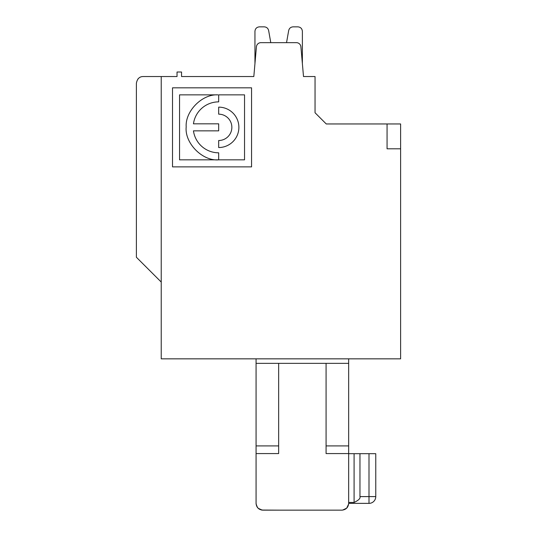 <?xml version="1.0" encoding="UTF-8"?>
<svg xmlns="http://www.w3.org/2000/svg" width="537" height="537" viewBox="0 0 537 537"><rect width="100%" height="100%" fill="white"/><g stroke="black" fill="none" stroke-linecap="round" stroke-linejoin="round"><path stroke-width="0.81" d="M375.766 496.597L368.993 496.597L368.993 453.691L375.766 453.691L375.766 496.597A6.773 6.773 0 0 1 368.993 503.37L348.667 503.37C348.265 507.485 346.003 509.741 341.894 510.15L262.848 510.15C258.74 509.741 256.478 507.485 256.075 503.377L256.075 453.57L278.656 453.57L278.656 445.911L256.075 445.911L256.075 453.57M368.993 453.691L359.958 453.691L359.958 496.597L368.993 496.597L368.993 503.37L348.667 503.37L348.667 453.57L326.08 453.57L326.08 363.354L348.667 363.354L348.667 358.837M177.411 358.837L256.075 358.837L256.075 363.354L326.08 363.354M258.102 508.21L256.632 506.055L258.102 508.21L261.23 509.955M261.727 510.056L279.965 510.15L262.848 510.15L259.525 509.271M161.228 282.053L136.505 257.371M218.68 147.541L218.68 140.513A13.177 13.177 0 0 0 231.856 127.336A13.177 13.177 0 0 0 218.68 114.166L218.68 107.138A20.198 20.198 0 0 1 238.884 127.336A20.198 20.198 0 0 1 218.68 147.541M193.454 130.853A25.467 25.467 0 0 0 218.68 152.81L218.68 159.838C202.442 161.328 184.486 143.077 186.191 126.927C185.037 111.387 201.959 93.941 217.861 94.854L179.546 94.854L179.546 159.845L244.536 159.845L244.536 94.854L218.68 94.854L218.68 101.869A25.467 25.467 0 0 0 193.454 123.825L218.68 123.825L218.68 130.853L193.454 130.853M383.599 358.837L350.52 358.837M136.385 257.21L136.385 83.309C137.183 78.832 139.445 76.569 143.157 76.536L161.228 76.536L161.228 358.837L400.615 358.837L400.615 123.96L387.063 123.96L387.063 148.803L400.615 148.803M387.063 123.96L326.254 123.96L315.044 112.75L315.044 76.536L303.506 76.536L300.901 46.779A4.518 4.518 0 0 0 296.404 42.658L260.922 42.658A4.518 4.518 0 0 0 256.424 46.779L253.82 76.536L254.947 63.635L254.947 31.334C255.223 28.615 256.713 27.119 259.431 26.85C256.713 27.119 255.223 28.615 254.947 31.334C255.223 28.615 256.713 27.119 259.431 26.85C256.713 27.119 255.223 28.615 254.947 31.334M137.949 78.979L138.378 78.509M302.378 63.635L302.378 31.334L302.378 63.635L302.378 31.334L302.378 63.635L303.506 76.536M302.378 31.334C302.103 28.615 300.613 27.119 297.894 26.85L293.095 26.85C290.732 27.025 289.262 28.26 288.678 30.555L286.543 42.658L270.782 42.658L268.641 30.555C268.064 28.26 266.594 27.025 264.231 26.85L259.431 26.85M254.947 63.635L253.82 76.536L254.947 63.635L253.82 76.536L181.553 76.536L181.553 72.018L177.035 72.018L177.035 76.536L164.611 76.536M161.228 76.536L177.035 76.536M288.678 30.555L286.543 42.658L270.782 42.658L268.641 30.555L270.776 42.658L268.641 30.555L270.776 42.658L286.543 42.658L270.782 42.658M297.894 26.85L295.692 26.85M251.564 87.826L251.564 166.873L172.518 166.873L172.518 87.826L251.564 87.826M359.958 496.597C360.596 498.329 358.642 500.283 354.091 502.464L348.667 502.464M348.667 453.691L354.091 453.691L354.091 502.464M354.091 453.691L359.958 453.691M368.993 503.37L348.667 503.37C348.265 507.485 346.003 509.741 341.894 510.15L329.288 510.15M256.632 506.055L256.075 503.377L256.632 506.055L258.116 508.224M279.965 510.15L269.621 510.15M348.667 503.377C348.265 507.485 346.003 509.741 341.894 510.15M342.599 510.11L346.68 508.163L348.627 504.075M258.176 508.277L258.827 508.834M256.109 504.082L257.424 507.445M258.183 508.291L262.143 510.11M144.936 265.761L146.185 267.023M256.075 363.354L256.075 445.911M278.656 363.354L278.656 445.911M348.667 363.354L348.667 445.911L326.08 445.911M348.667 445.911L348.667 453.57M264.231 26.85L261.633 26.85"/></g></svg>
